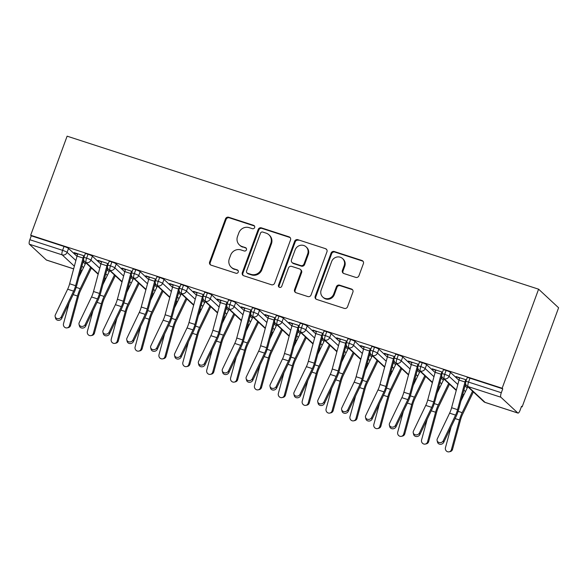 <?xml version="1.0" encoding="UTF-8"?>
<svg xmlns="http://www.w3.org/2000/svg" width="588" height="588" viewBox="0 0 588 588"><rect width="100%" height="100%" fill="white"/><g stroke="black" fill="none" stroke-linecap="round" stroke-linejoin="round"><path stroke-width="0.88" d="M254.633 227.549A1.801 1.713 -47.1 0 0 253.612 225.336L228.717 217.259A2.572 2.44 -47.1 0 0 225.491 218.89L209.629 262.005A2.572 2.44 -47.1 0 0 211.092 265.159L235.986 273.244A1.801 1.713 -47.1 0 0 237.831 270.245A1.801 1.713 -47.1 0 0 237.221 269.885L233.995 268.841A8.232 7.813 -47.1 0 1 231.209 267.209A8.232 7.813 -47.1 0 1 229.32 258.742L230.643 255.155A8.232 7.813 -47.1 0 1 240.962 249.922L244.182 250.966A1.801 1.713 -47.1 0 0 246.027 247.967A1.801 1.713 -47.1 0 0 245.416 247.614L242.197 246.57A8.232 7.813 -47.1 0 1 239.404 244.931A8.232 7.813 -47.1 0 1 237.515 236.472L238.838 232.877A8.232 7.813 -47.1 0 1 249.158 227.644L252.377 228.688A1.801 1.713 -47.1 0 0 254.633 227.549M254.486 226.012A1.801 1.713 -47.1 0 0 254.214 225.902L229.32 217.817A2.572 2.44 -47.1 0 0 226.093 219.456L210.232 262.571A2.572 2.44 -47.1 0 0 210.548 264.909M238.096 270.568A1.801 1.713 -47.1 0 0 237.824 270.451L233.995 268.841M246.291 248.29A1.801 1.713 -47.1 0 0 246.019 248.173L242.197 246.57M355.718 277.374A2.572 2.44 -47.1 0 0 358.937 275.743L363.391 263.644A2.572 2.44 -47.1 0 0 361.929 260.491L334.278 251.517A2.572 2.44 -47.1 0 0 331.051 253.149L315.19 296.264A2.572 2.44 -47.1 0 0 316.653 299.417L344.303 308.391A2.572 2.44 -47.1 0 0 347.53 306.76L352.903 292.148A2.572 2.44 -47.1 0 0 351.44 288.995L339.607 285.151A2.572 2.44 -47.1 0 0 336.38 286.79L333.719 294.029A6.887 6.534 -47.1 0 1 322.761 297.043A6.887 6.534 -47.1 0 1 321.18 289.965L331.625 261.579A6.887 6.534 -47.1 0 1 342.576 258.573A6.887 6.534 -47.1 0 1 344.156 265.651L342.422 270.377A2.572 2.44 -47.1 0 0 343.884 273.538L355.718 277.374M30.672 235.251L67.12 136.173L538.601 289.186L502.145 388.256L30.672 235.251L31.274 235.81L29.841 239.72L62.6 250.348L64.041 246.446L31.274 235.81M290.516 239.992A2.572 2.44 -47.1 0 0 289.053 236.839L261.403 227.865A2.572 2.44 -47.1 0 0 258.176 229.496L242.315 272.611A2.572 2.44 -47.1 0 0 243.777 275.772L271.428 284.746A2.572 2.44 -47.1 0 0 274.655 283.107L290.516 239.992M297.837 239.691L325.487 248.665A2.572 2.44 -47.1 0 1 326.95 251.818L311.089 294.933A2.572 2.44 -47.1 0 1 307.862 296.565L296.029 292.728A2.572 2.44 -47.1 0 1 294.566 289.575L301.005 272.09A2.572 2.44 -47.1 0 0 299.542 268.929L291.692 266.386A2.572 2.44 -47.1 0 0 288.465 268.018L281.77 286.224A1.801 1.713 -47.1 0 1 278.903 287.01A1.801 1.713 -47.1 0 1 278.491 285.158L294.617 241.323A2.572 2.44 -47.1 0 1 297.837 239.691L325.487 248.665M517.852 413.004L500.88 397.231L468.114 386.595L485.085 402.376L517.852 413.004A3.932 1.139 108 0 0 517.984 413.085A3.932 1.139 108 0 0 520.108 410.189L521.541 406.286L522.151 406.852L558.6 307.774L538.601 289.186M74.367 266.195L62.166 254.854L29.4 244.226L46.371 259.999L73.654 268.848M29.4 244.226A3.932 1.139 -72 0 1 29.841 239.72M73.64 268.885L46.503 260.08A3.932 1.139 -72 0 1 46.371 259.999M522.151 406.852L521.424 406.617M502.145 388.256L502.755 388.822L501.314 392.725A3.932 1.139 108 0 0 500.88 397.231M75.051 252.899L74.897 253.325L74.11 252.59L84.429 255.942M74.897 253.325L77.653 254.222M83.378 261.212L84.569 261.594M84.113 260.969L83.356 260.727M502.755 388.822L469.988 378.187L468.555 382.09L501.314 392.725M483.755 401.589A3.932 3.932 0 0 0 485.218 402.449A3.932 1.139 108 0 1 485.085 402.376A3.932 3.734 -47.1 0 1 483.755 401.589L466.784 385.816A3.932 3.734 -47.1 0 0 468.114 386.595A3.932 1.139 108 0 1 468.555 382.09A3.932 0.5 20.2 0 0 465.77 381.583L467.21 377.672A3.932 0.5 20.2 0 1 469.988 378.187M64.041 246.446A3.932 0.5 20.2 0 1 68.531 248.452L77.013 256.339M83.033 261.932L85.253 263.997M446.116 370.44L444.682 374.343A3.932 0.5 20.2 0 0 441.897 373.836L443.337 369.925A3.932 0.5 20.2 0 1 446.116 370.44A3.932 0.5 20.2 0 1 450.489 372.41L458.971 380.296M464.99 385.89L467.21 387.955M465.211 385.052L466.527 385.552M466.071 384.927L465.314 384.684M466.387 379.899L456.067 376.548L459.61 378.18M422.243 362.693L420.81 366.596A3.932 0.5 20.2 0 0 418.024 366.089L419.465 362.179A3.932 0.5 20.2 0 1 422.243 362.693A3.932 0.5 20.2 0 1 426.616 364.663L435.098 372.549M441.118 378.143L443.337 380.208M441.338 377.305L442.654 377.805M442.198 377.18L441.441 376.937M442.514 372.153L432.195 368.801L435.745 370.433M398.37 354.946L396.937 358.849A3.932 0.5 20.2 0 0 394.151 358.335L395.592 354.432A3.932 0.5 20.2 0 1 398.37 354.946A3.932 0.5 20.2 0 1 402.743 356.916L411.225 364.803M417.245 370.396L419.465 372.454M417.473 369.558L418.781 370.058M418.325 369.433L417.568 369.19M418.641 364.406L408.322 361.054L411.872 362.678M374.497 347.199L373.064 351.102A3.932 0.5 20.2 0 0 370.278 350.588L371.719 346.685A3.932 0.5 20.2 0 1 374.497 347.199A3.932 0.5 20.2 0 1 378.87 349.169L387.352 357.056M393.372 362.649L395.592 364.707M393.6 361.811L394.908 362.311M394.452 361.686L393.695 361.444M394.776 356.659L384.449 353.307L387.999 354.931M350.624 339.452L349.191 343.355A3.932 0.5 20.2 0 0 346.413 342.841L347.846 338.938A3.932 0.5 20.2 0 1 350.624 339.452A3.932 0.5 20.2 0 1 354.998 341.422L363.48 349.309M369.499 354.902L371.719 356.96M369.727 354.064L371.035 354.564M370.58 353.939L369.823 353.697M370.903 348.912L360.576 345.56L364.126 347.185M326.752 331.706L325.318 335.608A3.932 0.5 20.2 0 0 322.54 335.094L323.973 331.191A3.932 0.5 20.2 0 1 326.752 331.706A3.932 0.5 20.2 0 1 331.125 333.675L339.607 341.554M345.626 347.155L347.846 349.213M345.854 346.317L347.163 346.817M346.707 346.192L345.95 345.95M347.03 341.165L336.704 337.813L340.254 339.438M302.879 323.959L301.446 327.861A3.932 0.5 20.2 0 0 298.667 327.347L300.101 323.444A3.932 0.5 20.2 0 1 302.879 323.959A3.932 0.5 20.2 0 1 307.252 325.928L315.734 333.808M321.754 339.408L323.973 341.466M321.981 338.57L323.29 339.07M322.834 338.445L322.077 338.203M323.157 333.418L312.831 330.066L316.381 331.691M279.013 316.212L277.573 320.115A3.932 0.5 20.2 0 0 274.794 319.6L276.228 315.697A3.932 0.5 20.2 0 1 279.013 316.212A3.932 0.5 20.2 0 1 283.379 318.181L291.861 326.061M297.881 331.661L300.101 333.719M298.109 330.824L299.417 331.323M298.961 330.699L298.204 330.449M299.285 325.671L288.958 322.32L292.508 323.944M255.141 308.465L253.7 312.368A3.932 0.5 20.2 0 0 250.922 311.853L252.355 307.95A3.932 0.5 20.2 0 1 255.141 308.465A3.932 0.5 20.2 0 1 259.506 310.427L267.988 318.314M274.008 323.914L276.228 325.972M274.236 323.077L275.544 323.576M275.088 322.952L274.331 322.702M275.412 317.917L265.085 314.573L268.635 316.197M231.268 300.718L229.827 304.621A3.932 0.5 20.2 0 0 227.049 304.106L228.482 300.203A3.932 0.5 20.2 0 1 231.268 300.718A3.932 0.5 20.2 0 1 235.634 302.68L244.116 310.567M250.135 316.168L252.355 318.226M250.363 315.33L251.671 315.829M251.216 315.205L250.459 314.955M251.539 310.17L241.212 306.826L244.762 308.45M207.395 292.971L205.954 296.874A3.932 0.5 20.2 0 0 203.176 296.359L204.609 292.457A3.932 0.5 20.2 0 1 207.395 292.971A3.932 0.5 20.2 0 1 211.761 294.933L220.243 302.82M226.262 308.413L228.482 310.479M226.49 307.575L227.799 308.083M227.35 307.458L226.586 307.208M227.666 302.423L217.339 299.079L220.89 300.703M183.522 285.224L182.082 289.127A3.932 0.5 20.2 0 0 179.303 288.612L180.737 284.71A3.932 0.5 20.2 0 1 183.522 285.224A3.932 0.5 20.2 0 1 187.888 287.187L196.37 295.073M202.39 300.666L204.609 302.732M202.617 299.829L203.926 300.336M203.477 299.711L202.72 299.461M203.793 294.676L193.467 291.332L197.017 292.956M159.649 277.47L158.209 281.38A3.932 0.5 20.2 0 0 155.43 280.866L156.864 276.963A3.932 0.5 20.2 0 1 159.649 277.47A3.932 0.5 20.2 0 1 164.015 279.44L172.504 287.326M178.517 292.92L180.737 294.985M178.745 292.082L180.053 292.589M179.605 291.964L178.848 291.714M179.921 286.929L169.601 283.578L173.144 285.209M135.777 269.723L134.336 273.633A3.932 0.5 20.2 0 0 131.558 273.119L132.991 269.216A3.932 0.5 20.2 0 1 135.777 269.723A3.932 0.5 20.2 0 1 140.142 271.693L148.632 279.579M154.651 285.173L156.864 287.238M154.872 284.335L156.188 284.842M155.732 284.217L154.975 283.967M156.048 279.182L145.728 275.831L149.271 277.462M111.904 261.976L110.463 265.886A3.932 0.5 20.2 0 0 107.685 265.372L109.125 261.469A3.932 0.5 20.2 0 1 111.904 261.976A3.932 0.5 20.2 0 1 116.27 263.946L124.759 271.832M130.779 277.426L132.991 279.491M130.999 276.588L132.315 277.088M131.859 276.47L131.102 276.22M132.175 271.435L121.856 268.084L125.398 269.716M88.031 254.229L86.598 258.139A3.932 0.5 20.2 0 0 83.812 257.625L85.253 253.722A3.932 0.5 20.2 0 1 88.031 254.229A3.932 0.5 20.2 0 1 92.404 256.199L100.886 264.086M106.906 269.679L109.125 271.744M107.126 268.841L108.442 269.341M107.986 268.716L107.229 268.473M108.302 263.689L97.983 260.337L101.526 261.969M92.404 256.199L90.964 260.102A3.932 0.5 20.2 0 0 86.598 258.139A3.932 1.139 108 0 0 86.157 262.645L98.255 273.883M107.251 268.959L107.413 268.532M98.769 261.072L98.924 260.646M131.124 276.705L131.286 276.279M122.642 268.819L122.796 268.393M154.997 284.452L155.159 284.026M146.515 276.566L146.669 276.139M178.87 292.199L179.024 291.773M170.388 284.313L170.542 283.886M202.742 299.946L202.897 299.52M194.261 292.06L194.415 291.633M226.615 307.693L226.77 307.267M218.133 299.806L218.288 299.38M250.488 315.44L250.642 315.014M242.006 307.553L242.16 307.127M274.361 323.187L274.515 322.761M265.879 315.3L266.033 314.874M298.234 330.934L298.388 330.515M289.744 323.047L289.906 322.621M322.106 338.688L322.261 338.262M313.617 330.794L313.779 330.368M345.979 346.435L346.134 346.009M337.49 338.541L337.652 338.122M369.852 354.182L370.006 353.755M361.363 346.295L361.524 345.869M393.725 361.929L393.879 361.502M385.236 354.042L385.397 353.616M417.598 369.676L417.752 369.249M409.108 361.789L409.263 361.363M441.47 377.423L441.625 376.996M432.981 369.536L433.135 369.11M465.336 385.169L465.498 384.743M456.854 377.283L457.008 376.857M116.27 263.946L114.836 267.849A3.932 0.5 20.2 0 0 110.463 265.886A3.932 1.139 108 0 0 110.029 270.392L122.128 281.63M140.142 271.693L138.709 275.596A3.932 0.5 20.2 0 0 134.336 273.633A3.932 1.139 108 0 0 133.902 278.139L146 289.377M164.015 279.44L162.582 283.342A3.932 0.5 20.2 0 0 158.209 281.38A3.932 1.139 108 0 0 157.775 285.886L169.866 297.124M187.888 287.187L186.455 291.089A3.932 0.5 20.2 0 0 182.082 289.127A3.932 1.139 108 0 0 181.648 293.632L193.739 304.871M211.761 294.933L210.328 298.844A3.932 0.5 20.2 0 0 205.954 296.874A3.932 1.139 108 0 0 205.521 301.379L217.611 312.625M235.634 302.68L234.2 306.591A3.932 0.5 20.2 0 0 229.827 304.621A3.932 1.139 108 0 0 229.394 309.126L241.484 320.372M259.506 310.427L258.073 314.337A3.932 0.5 20.2 0 0 253.7 312.368A3.932 1.139 108 0 0 253.266 316.873L265.357 328.119M283.379 318.181L281.946 322.084A3.932 0.5 20.2 0 0 277.573 320.115A3.932 1.139 108 0 0 277.139 324.62L289.23 335.866M307.252 325.928L305.819 329.831A3.932 0.5 20.2 0 0 301.446 327.861A3.932 1.139 108 0 0 301.005 332.367L313.103 343.613M331.125 333.675L329.692 337.578A3.932 0.5 20.2 0 0 325.318 335.608A3.932 1.139 108 0 0 324.877 340.114L336.975 351.359M354.998 341.422L353.557 345.325A3.932 0.5 20.2 0 0 349.191 343.355A3.932 1.139 108 0 0 348.75 347.861L360.848 359.106M378.87 349.169L377.43 353.072A3.932 0.5 20.2 0 0 373.064 351.102A3.932 1.139 108 0 0 372.623 355.608L384.721 366.853M402.743 356.916L401.303 360.819A3.932 0.5 20.2 0 0 396.937 358.849A3.932 1.139 108 0 0 396.496 363.355L408.594 374.6M426.616 364.663L425.175 368.566A3.932 0.5 20.2 0 0 420.81 366.596A3.932 1.139 108 0 0 420.369 371.101L432.467 382.347M450.489 372.41L449.048 376.313A3.932 0.5 20.2 0 0 444.682 374.343A3.932 1.139 108 0 0 444.241 378.848L456.339 390.094M239.404 244.931L240.014 245.497A8.232 7.813 -47.1 0 0 242.8 247.129M231.209 267.209L231.819 267.775A8.232 7.813 -47.1 0 0 234.605 269.407M290.2 237.655A2.572 2.44 -47.1 0 0 289.656 237.405L262.005 228.431A2.572 2.44 -47.1 0 0 258.786 230.062L242.925 273.177A2.572 2.44 -47.1 0 0 243.234 275.515M262.748 232.054A1.801 1.713 -47.1 0 0 260.491 233.201L246.563 271.046A1.801 1.713 -47.1 0 0 247.592 273.251L250.988 274.353A8.232 7.813 -47.1 0 0 261.307 269.128L270.825 243.256A8.232 7.813 -47.1 0 0 268.929 234.788A8.232 7.813 -47.1 0 0 266.144 233.157L262.748 232.054M246.982 272.898L247.585 273.457A1.801 1.713 -47.1 0 0 248.195 273.817L247.592 273.251M268.929 234.788L269.539 235.354A8.232 7.813 -47.1 0 1 271.428 243.822L261.91 269.686A8.232 7.813 -47.1 0 1 251.59 274.919L248.195 273.817M326.641 249.481A2.572 2.44 -47.1 0 0 326.097 249.224M300.409 269.444L301.019 270.002A2.572 2.44 -47.1 0 1 301.607 272.648L295.176 290.134A2.572 2.44 -47.1 0 0 295.492 292.471M298.447 240.257A2.572 2.44 -47.1 0 0 295.22 241.889L279.094 285.724A1.801 1.713 -47.1 0 0 279.241 287.253M307.678 253.942A6.887 6.534 -47.1 0 0 306.098 246.864A6.887 6.534 -47.1 0 0 295.139 249.878L291.464 259.874A2.572 2.44 -47.1 0 0 292.927 263.027L300.777 265.578A2.572 2.44 -47.1 0 0 303.996 263.946L307.678 253.942L308.281 254.508A6.887 6.534 -47.1 0 0 306.701 247.43L306.098 246.864M292.052 262.52L292.662 263.086A2.572 2.44 -47.1 0 0 293.53 263.593L292.927 263.027M308.281 254.508L304.606 264.504A2.572 2.44 -47.1 0 1 301.379 266.144L293.53 263.593M342.576 258.573L343.186 259.139A6.887 6.534 -47.1 0 1 344.766 266.21L343.024 270.943A2.572 2.44 -47.1 0 0 343.341 273.28M322.761 297.043L323.371 297.601A6.887 6.534 -47.1 0 0 334.322 294.595L333.719 294.029M352.587 289.81A2.572 2.44 -47.1 0 0 352.043 289.553L340.217 285.717A2.572 2.44 -47.1 0 0 336.99 287.348L334.322 294.595M363.075 261.307A2.572 2.44 -47.1 0 0 362.531 261.05L334.881 252.076A2.572 2.44 -47.1 0 0 331.661 253.715L315.793 296.83A2.572 2.44 -47.1 0 0 316.109 299.167M91.419 267.988L80.615 290.354A9.702 2.8 108 0 0 78.608 295.779L70.575 325.392A3.278 3.094 77.6 0 1 68.289 327.626L67.194 327.869A3.278 3.094 -102.4 0 0 69.472 325.634L77.513 296.021A13.105 3.785 -72 0 1 80.218 288.693L90.596 267.224M69.119 303.033L63.504 323.701A3.278 3.094 -102.4 0 0 67.194 327.869M79.013 276.911L85.782 262.902A4.454 1.286 108 0 0 85.826 262.792M61.321 316.8L73.625 291.141A9.702 2.8 -72 0 0 75.609 285.709L83.04 258.044A7.864 2.271 108 0 1 83.775 255.729L77.807 253.796A7.864 2.271 108 0 0 77.072 256.103L69.641 283.769A9.702 2.8 -72 0 1 67.657 289.208L55.353 314.859A3.278 2.844 -13.9 0 0 55.162 316.616A3.278 2.844 -13.9 0 0 58.021 318.703A3.278 2.844 -13.9 0 0 61.321 316.8L61.733 318.439A3.278 2.844 166.1 0 1 58.425 320.342A3.278 2.844 166.1 0 1 55.566 318.255L55.162 316.616M61.733 318.439L74.029 292.78A13.105 3.785 108 0 0 76.719 285.437L83.636 259.683M115.292 275.743L104.488 298.101A9.702 2.8 108 0 0 102.481 303.526L94.448 333.139A3.278 3.094 77.6 0 1 92.162 335.373L91.067 335.616A3.278 3.094 -102.4 0 0 93.345 333.381L101.386 303.768A13.105 3.785 -72 0 1 104.091 296.44L114.469 274.971M92.992 310.78L87.377 331.448A3.278 3.094 -102.4 0 0 91.067 335.616M102.878 284.658L109.655 270.649A4.454 1.286 108 0 0 109.699 270.539M139.165 283.489L128.36 305.848A9.702 2.8 108 0 0 126.354 311.272L118.32 340.886A3.278 3.094 77.6 0 1 116.034 343.12L114.939 343.363A3.278 3.094 -102.4 0 0 117.218 341.128L125.259 311.515A13.105 3.785 -72 0 1 127.963 304.187L138.342 282.718M116.858 318.527L111.25 339.195A3.278 3.094 -102.4 0 0 114.939 343.363M126.751 292.405L133.52 278.396A4.454 1.286 108 0 0 133.572 278.286M163.038 291.236L152.233 313.602A9.702 2.8 108 0 0 150.227 319.019L142.193 348.64A3.278 3.094 77.6 0 1 139.907 350.867L138.805 351.109A3.278 3.094 -102.4 0 0 141.091 348.875L149.131 319.262A13.105 3.785 -72 0 1 151.836 311.934L162.214 290.465M140.73 326.274L135.122 346.942A3.278 3.094 -102.4 0 0 138.805 351.109M150.624 300.152L157.393 286.143A4.454 1.286 108 0 0 157.444 286.033M186.911 298.983L176.106 321.349A9.702 2.8 108 0 0 174.099 326.766L166.059 356.387A3.278 3.094 77.6 0 1 163.78 358.614L162.678 358.856A3.278 3.094 -102.4 0 0 164.963 356.622L173.004 327.009A13.105 3.785 -72 0 1 175.709 319.681L186.08 298.212M164.603 334.021L158.995 354.689A3.278 3.094 -102.4 0 0 162.678 358.856M174.496 307.899L181.266 293.89A4.454 1.286 108 0 0 181.317 293.779M85.194 324.547L97.49 298.888A9.702 2.8 -72 0 0 99.482 293.456L106.913 265.791A7.864 2.271 108 0 1 107.648 263.475L101.68 261.542A7.864 2.271 108 0 0 100.945 263.85L93.514 291.516A9.702 2.8 -72 0 1 91.522 296.955L79.226 322.606A3.278 2.844 -13.9 0 0 79.035 324.363A3.278 2.844 -13.9 0 0 81.894 326.45A3.278 2.844 -13.9 0 0 85.194 324.547L85.605 326.186A3.278 2.844 166.1 0 1 82.298 328.089A3.278 2.844 166.1 0 1 79.439 326.002L79.035 324.363M85.605 326.186L97.902 300.527A13.105 3.785 108 0 0 100.592 293.184L107.508 267.43M109.067 332.293L121.363 306.635A9.702 2.8 -72 0 0 123.355 301.203L130.786 273.538A7.864 2.271 108 0 1 131.521 271.222L125.553 269.289A7.864 2.271 108 0 0 124.818 271.597L117.387 299.263A9.702 2.8 -72 0 1 115.395 304.702L103.098 330.353A3.278 2.844 -13.9 0 0 102.907 332.11A3.278 2.844 -13.9 0 0 105.767 334.197A3.278 2.844 -13.9 0 0 109.067 332.293L109.478 333.933A3.278 2.844 166.1 0 1 106.171 335.836A3.278 2.844 166.1 0 1 103.312 333.749L102.907 332.11M109.478 333.933L121.775 308.274A13.105 3.785 108 0 0 124.465 300.931L131.381 275.177M132.939 340.04L145.236 314.382A9.702 2.8 -72 0 0 147.228 308.95L154.659 281.284A7.864 2.271 108 0 1 155.394 278.969L149.425 277.036A7.864 2.271 108 0 0 148.691 279.351L141.26 307.01A9.702 2.8 -72 0 1 139.268 312.449L126.971 338.1A3.278 2.844 -13.9 0 0 126.78 339.857A3.278 2.844 -13.9 0 0 129.639 341.944A3.278 2.844 -13.9 0 0 132.939 340.04L133.351 341.679A3.278 2.844 166.1 0 1 130.044 343.583A3.278 2.844 166.1 0 1 127.184 341.503L126.78 339.857M133.351 341.679L145.648 316.021A13.105 3.785 108 0 0 148.338 308.678L155.254 282.924M156.812 347.787L169.109 322.128A9.702 2.8 -72 0 0 171.101 316.697L178.531 289.031A7.864 2.271 108 0 1 179.267 286.716L173.298 284.783A7.864 2.271 108 0 0 172.563 287.098L165.132 314.764A9.702 2.8 -72 0 1 163.141 320.195L150.844 345.847A3.278 2.844 -13.9 0 0 150.653 347.611A3.278 2.844 -13.9 0 0 153.512 349.691A3.278 2.844 -13.9 0 0 156.812 347.787L157.224 349.426A3.278 2.844 166.1 0 1 153.916 351.33A3.278 2.844 166.1 0 1 151.057 349.25L150.653 347.611M157.224 349.426L169.52 323.775A13.105 3.785 108 0 0 172.21 316.425L179.127 290.67M210.783 306.73L199.979 329.096A9.702 2.8 108 0 0 197.972 334.521L189.931 364.134A3.278 3.094 77.6 0 1 187.653 366.361L186.55 366.603A3.278 3.094 -102.4 0 0 188.836 364.369L196.877 334.756A13.105 3.785 -72 0 1 199.582 327.428L209.953 305.958M188.476 341.768L182.868 362.436A3.278 3.094 -102.4 0 0 186.55 366.603M198.369 315.646L205.139 301.637A4.454 1.286 108 0 0 205.19 301.534M180.685 355.534L192.982 329.883A9.702 2.8 -72 0 0 194.973 324.444L202.404 296.778A7.864 2.271 108 0 1 203.139 294.463L197.171 292.53A7.864 2.271 108 0 0 196.436 294.845L189.005 322.511A9.702 2.8 -72 0 1 187.013 327.942L174.717 353.594A3.278 2.844 -13.9 0 0 174.518 355.358A3.278 2.844 -13.9 0 0 177.385 357.438A3.278 2.844 -13.9 0 0 180.685 355.534L181.097 357.173A3.278 2.844 166.1 0 1 177.789 359.077A3.278 2.844 166.1 0 1 174.93 356.997L174.518 355.358M181.097 357.173L193.393 331.522A13.105 3.785 108 0 0 196.083 324.172L203 298.425M234.656 314.477L223.852 336.843A9.702 2.8 108 0 0 221.845 342.267L213.804 371.881A3.278 3.094 77.6 0 1 211.526 374.108L210.423 374.35A3.278 3.094 -102.4 0 0 212.709 372.116L220.75 342.503A13.105 3.785 -72 0 1 223.455 335.175L233.826 313.705M212.349 349.515L206.741 370.183A3.278 3.094 -102.4 0 0 210.423 374.35M222.242 323.393L229.011 309.384A4.454 1.286 108 0 0 229.063 309.281M258.529 322.224L247.724 344.59A9.702 2.8 108 0 0 245.718 350.014L237.677 379.627A3.278 3.094 77.6 0 1 235.398 381.862L234.296 382.097A3.278 3.094 -102.4 0 0 236.582 379.863L244.623 350.25A13.105 3.785 -72 0 1 247.327 342.922L257.698 321.452M236.222 357.261L230.614 377.93A3.278 3.094 -102.4 0 0 234.296 382.097M246.115 331.14L252.884 317.13A4.454 1.286 108 0 0 252.936 317.028M282.402 329.971L271.59 352.337A9.702 2.8 108 0 0 269.591 357.761L261.55 387.374A3.278 3.094 77.6 0 1 259.271 389.609L258.169 389.844A3.278 3.094 -102.4 0 0 260.455 387.617L268.488 357.996A13.105 3.785 -72 0 1 271.2 350.668L281.571 329.199M260.094 365.008L254.486 385.677A3.278 3.094 -102.4 0 0 258.169 389.844M269.988 338.886L276.757 324.877A4.454 1.286 108 0 0 276.808 324.774M204.558 363.281L216.854 337.63A9.702 2.8 -72 0 0 218.846 332.191L226.277 304.525A7.864 2.271 108 0 1 227.012 302.21L221.044 300.277A7.864 2.271 108 0 0 220.309 302.592L212.878 330.258A9.702 2.8 -72 0 1 210.886 335.689L198.59 361.348A3.278 2.844 -13.9 0 0 198.391 363.105A3.278 2.844 -13.9 0 0 201.25 365.185A3.278 2.844 -13.9 0 0 204.558 363.281L204.962 364.92A3.278 2.844 166.1 0 1 201.662 366.824A3.278 2.844 166.1 0 1 198.803 364.744L198.391 363.105M204.962 364.92L217.266 339.269A13.105 3.785 108 0 0 219.956 331.919L226.872 306.172M228.431 371.028L240.727 345.376A9.702 2.8 -72 0 0 242.719 339.938L250.15 312.272A7.864 2.271 108 0 1 250.885 309.964L244.917 308.024A7.864 2.271 108 0 0 244.182 310.339L236.751 338.004A9.702 2.8 -72 0 1 234.759 343.436L222.462 369.095A3.278 2.844 -13.9 0 0 222.264 370.852A3.278 2.844 -13.9 0 0 225.123 372.932A3.278 2.844 -13.9 0 0 228.431 371.028L228.835 372.667A3.278 2.844 166.1 0 1 225.535 374.571A3.278 2.844 166.1 0 1 222.676 372.491L222.264 370.852M228.835 372.667L241.131 347.016A13.105 3.785 108 0 0 243.829 339.666L250.738 313.918M252.303 378.775L264.6 353.123A9.702 2.8 -72 0 0 266.592 347.684L274.023 320.019A7.864 2.271 108 0 1 274.758 317.711L268.789 315.771A7.864 2.271 108 0 0 268.054 318.086L260.624 345.751A9.702 2.8 -72 0 1 258.632 351.183L246.335 376.842A3.278 2.844 -13.9 0 0 246.137 378.599A3.278 2.844 -13.9 0 0 248.996 380.679A3.278 2.844 -13.9 0 0 252.303 378.775L252.708 380.414A3.278 2.844 166.1 0 1 249.408 382.318A3.278 2.844 166.1 0 1 246.548 380.238L246.137 378.599M252.708 380.414L265.004 354.762A13.105 3.785 108 0 0 267.702 347.42L274.611 321.665M306.274 337.718L295.463 360.084A9.702 2.8 108 0 0 293.463 365.508L285.423 395.121A3.278 3.094 77.6 0 1 283.144 397.356L282.042 397.591A3.278 3.094 -102.4 0 0 284.327 395.364L292.361 365.743A13.105 3.785 -72 0 1 295.073 358.415L305.444 336.946M283.967 372.755L278.359 393.423A3.278 3.094 -102.4 0 0 282.042 397.591M293.86 346.633L300.63 332.624A4.454 1.286 108 0 0 300.681 332.521M276.176 386.522L288.473 360.87A9.702 2.8 -72 0 0 290.465 355.431L297.896 327.766A7.864 2.271 108 0 1 298.63 325.458L292.662 323.518A7.864 2.271 108 0 0 291.927 325.833L284.496 353.498A9.702 2.8 -72 0 1 282.505 358.93L270.208 384.589A3.278 2.844 -13.9 0 0 270.01 386.345A3.278 2.844 -13.9 0 0 272.869 388.425A3.278 2.844 -13.9 0 0 276.176 386.522L276.581 388.161A3.278 2.844 166.1 0 1 273.28 390.065A3.278 2.844 166.1 0 1 270.421 387.984L270.01 386.345M276.581 388.161L288.877 362.509A13.105 3.785 108 0 0 291.567 355.167L298.483 329.412M330.147 345.465L319.335 367.831A9.702 2.8 108 0 0 317.336 373.255L309.295 402.868A3.278 3.094 77.6 0 1 307.017 405.103L305.914 405.338A3.278 3.094 -102.4 0 0 308.2 403.111L316.234 373.498A13.105 3.785 -72 0 1 318.946 366.162L329.317 344.693M307.84 380.502L302.232 401.17A3.278 3.094 -102.4 0 0 305.914 405.338M317.733 354.38L324.502 340.371A4.454 1.286 108 0 0 324.554 340.268M300.049 394.269L312.346 368.617A9.702 2.8 -72 0 0 314.337 363.178L321.768 335.513A7.864 2.271 108 0 1 322.503 333.205L316.535 331.264A7.864 2.271 108 0 0 315.8 333.58L308.369 361.245A9.702 2.8 -72 0 1 306.377 366.677L294.081 392.336A3.278 2.844 -13.9 0 0 293.882 394.092A3.278 2.844 -13.9 0 0 296.742 396.172A3.278 2.844 -13.9 0 0 300.049 394.269L300.453 395.908A3.278 2.844 166.1 0 1 297.153 397.811A3.278 2.844 166.1 0 1 294.294 395.731L293.882 394.092M300.453 395.908L312.75 370.256A13.105 3.785 108 0 0 315.44 362.914L322.356 337.159M354.02 353.212L343.208 375.578A9.702 2.8 108 0 0 341.209 381.002L333.168 410.615A3.278 3.094 77.6 0 1 330.882 412.85L329.787 413.085A3.278 3.094 -102.4 0 0 332.073 410.858L340.107 381.245A13.105 3.785 -72 0 1 342.819 373.909L353.19 352.44M331.713 388.249L326.105 408.917A3.278 3.094 -102.4 0 0 329.787 413.085M341.606 362.127L348.375 348.118A4.454 1.286 108 0 0 348.427 348.015M323.922 402.016L336.218 376.364A9.702 2.8 -72 0 0 338.21 370.925L345.641 343.26A7.864 2.271 108 0 1 346.376 340.952L340.408 339.011A7.864 2.271 108 0 0 339.673 341.327L332.242 368.992A9.702 2.8 -72 0 1 330.25 374.424L317.954 400.083A3.278 2.844 -13.9 0 0 317.755 401.839A3.278 2.844 -13.9 0 0 320.614 403.919A3.278 2.844 -13.9 0 0 323.922 402.016L324.326 403.655A3.278 2.844 166.1 0 1 321.026 405.558A3.278 2.844 166.1 0 1 318.159 403.478L317.755 401.839M324.326 403.655L336.623 378.003A13.105 3.785 108 0 0 339.313 370.661L346.229 344.906M377.893 360.959L367.081 383.325A9.702 2.8 108 0 0 365.082 388.749L357.041 418.362A3.278 3.094 77.6 0 1 354.755 420.596L353.66 420.832A3.278 3.094 -102.4 0 0 355.946 418.605L363.979 388.991A13.105 3.785 -72 0 1 366.691 381.656L377.062 360.187M355.586 395.996L349.978 416.664A3.278 3.094 -102.4 0 0 353.66 420.832M365.479 369.881L372.248 355.865A4.454 1.286 108 0 0 372.3 355.762M347.795 409.762L360.091 384.111A9.702 2.8 -72 0 0 362.083 378.672L369.514 351.014A7.864 2.271 108 0 1 370.249 348.699L364.281 346.758A7.864 2.271 108 0 0 363.546 349.074L356.115 376.739A9.702 2.8 -72 0 1 354.123 382.171L341.826 407.829A3.278 2.844 -13.9 0 0 341.628 409.586A3.278 2.844 -13.9 0 0 344.487 411.666A3.278 2.844 -13.9 0 0 347.795 409.762L348.199 411.402A3.278 2.844 166.1 0 1 344.891 413.305A3.278 2.844 166.1 0 1 342.032 411.225L341.628 409.586M348.199 411.402L360.495 385.75A13.105 3.785 108 0 0 363.186 378.407L370.102 352.653M401.766 368.705L390.954 391.071A9.702 2.8 108 0 0 388.955 396.496L380.914 426.109A3.278 3.094 77.6 0 1 378.628 428.343L377.533 428.586A3.278 3.094 -102.4 0 0 379.819 426.351L387.852 396.738A13.105 3.785 -72 0 1 390.564 389.41L400.935 367.941M379.458 403.743L373.85 424.411A3.278 3.094 -102.4 0 0 377.533 428.586M389.352 377.628L396.121 363.612A4.454 1.286 108 0 0 396.172 363.509M371.667 417.509L383.964 391.858A9.702 2.8 -72 0 0 385.956 386.426L393.379 358.761A7.864 2.271 108 0 1 394.114 356.446L388.146 354.505A7.864 2.271 108 0 0 387.411 356.82L379.988 384.486A9.702 2.8 -72 0 1 377.996 389.918L365.699 415.576A3.278 2.844 -13.9 0 0 365.501 417.333A3.278 2.844 -13.9 0 0 368.36 419.413A3.278 2.844 -13.9 0 0 371.667 417.509L372.072 419.148A3.278 2.844 166.1 0 1 368.764 421.052A3.278 2.844 166.1 0 1 365.905 418.972L365.501 417.333M372.072 419.148L384.368 393.497A13.105 3.785 108 0 0 387.058 386.154L393.975 360.4M425.631 376.452L414.827 398.818A9.702 2.8 108 0 0 412.827 404.243L404.787 433.856A3.278 3.094 77.6 0 1 402.501 436.09L401.406 436.333A3.278 3.094 -102.4 0 0 403.684 434.098L411.725 404.485A13.105 3.785 -72 0 1 414.437 397.157L424.808 375.688M403.331 411.49L397.723 432.158A3.278 3.094 -102.4 0 0 401.406 436.333M413.224 385.375L419.994 371.359A4.454 1.286 108 0 0 420.045 371.256M395.54 425.256L407.837 399.605A9.702 2.8 -72 0 0 409.829 394.173L417.252 366.508A7.864 2.271 108 0 1 417.987 364.192L412.019 362.252A7.864 2.271 108 0 0 411.284 364.567L403.86 392.233A9.702 2.8 -72 0 1 401.869 397.664L389.572 423.323A3.278 2.844 -13.9 0 0 389.374 425.08A3.278 2.844 -13.9 0 0 392.233 427.16A3.278 2.844 -13.9 0 0 395.54 425.256L395.945 426.903A3.278 2.844 166.1 0 1 392.637 428.799A3.278 2.844 166.1 0 1 389.778 426.719L389.374 425.08M395.945 426.903L408.241 401.244A13.105 3.785 108 0 0 410.931 393.901L417.847 368.147M449.504 384.199L438.699 406.565A9.702 2.8 108 0 0 436.693 411.99L428.659 441.603A3.278 3.094 77.6 0 1 426.374 443.837L425.278 444.08A3.278 3.094 -102.4 0 0 427.557 441.845L435.598 412.232A13.105 3.785 -72 0 1 438.303 404.904L448.681 383.435M427.204 419.237L421.589 439.905A3.278 3.094 -102.4 0 0 425.278 444.08M437.097 393.122L443.866 379.106A4.454 1.286 108 0 0 443.918 379.003M419.413 433.011L431.71 407.352A9.702 2.8 -72 0 0 433.701 401.92L441.125 374.255A7.864 2.271 108 0 1 441.86 371.939L435.892 369.999A7.864 2.271 108 0 0 435.157 372.314L427.733 399.98A9.702 2.8 -72 0 1 425.741 405.419L413.445 431.07A3.278 2.844 -13.9 0 0 413.246 432.827A3.278 2.844 -13.9 0 0 416.106 434.907A3.278 2.844 -13.9 0 0 419.413 433.011L419.817 434.65A3.278 2.844 166.1 0 1 416.51 436.546A3.278 2.844 166.1 0 1 413.651 434.466L413.246 432.827M419.817 434.65L432.114 408.991A13.105 3.785 108 0 0 434.804 401.648L441.72 375.894M473.377 391.946L462.572 414.312A9.702 2.8 108 0 0 460.566 419.736L452.532 449.35A3.278 3.094 77.6 0 1 450.246 451.584L449.151 451.827A3.278 3.094 -102.4 0 0 451.43 449.592L459.471 419.979A13.105 3.785 -72 0 1 462.175 412.651L472.554 391.182M451.077 426.984L445.461 447.652A3.278 3.094 -102.4 0 0 449.151 451.827M460.97 400.869L467.739 386.86A4.454 1.286 108 0 0 467.791 386.75M443.286 440.757L455.582 415.099A9.702 2.8 -72 0 0 457.574 409.667L464.998 382.002A7.864 2.271 108 0 1 465.733 379.686L459.765 377.746A7.864 2.271 108 0 0 459.03 380.061L451.606 407.727A9.702 2.8 -72 0 1 449.614 413.166L437.318 438.817A3.278 2.844 -13.9 0 0 437.119 440.574A3.278 2.844 -13.9 0 0 439.978 442.654A3.278 2.844 -13.9 0 0 443.286 440.757L443.69 442.397A3.278 2.844 166.1 0 1 440.383 444.3A3.278 2.844 166.1 0 1 437.523 442.213L437.119 440.574M443.69 442.397L455.987 416.738A13.105 3.785 108 0 0 458.677 409.395L465.593 383.641M254.214 225.902L253.612 225.336M237.824 270.451L237.221 269.885M246.019 248.173L245.416 247.614M68.531 248.452L67.091 252.355A3.932 3.734 -47.1 0 1 62.166 254.854A3.932 1.139 -72 0 1 62.6 250.348A3.932 0.5 20.2 0 1 67.091 252.355L75.889 260.528M81.908 266.129L83.503 267.613M98.152 274.251L84.826 261.858A3.932 3.734 -47.1 0 0 90.964 260.109L99.754 268.282M80.652 270.789A3.932 3.734 -47.1 0 0 82.202 270.304M105.774 273.876L107.376 275.36M114.836 267.849L123.627 276.029M129.647 281.623L131.249 283.107M145.898 289.744L132.572 277.352A3.932 3.734 -47.1 0 0 138.709 275.603L147.5 283.776M153.519 289.369L155.122 290.854M169.77 297.491L156.445 285.106A3.932 3.734 -47.1 0 0 162.582 283.35L171.373 291.523M177.392 297.116L178.995 298.601M193.643 305.238L180.318 292.853A3.932 3.734 -47.1 0 0 186.455 291.097L195.245 299.27M201.265 304.863L202.86 306.348M217.516 312.985L204.19 300.6A3.932 3.734 -47.1 0 0 210.328 298.844L219.118 307.017M225.138 312.61L226.733 314.095M241.389 320.732L228.063 308.347A3.932 3.734 -47.1 0 0 234.2 306.591L242.991 314.764M249.011 320.357L250.606 321.842M265.261 328.479L251.936 316.094A3.932 3.734 -47.1 0 0 258.073 314.337L266.864 322.511M272.883 328.104L274.478 329.589M289.134 336.226L275.809 323.841A3.932 3.734 -47.1 0 0 281.946 322.084L290.737 330.258M296.756 335.851L298.351 337.336M313.007 343.973L299.674 331.588A3.932 3.734 -47.1 0 0 305.819 329.831L314.609 338.004M320.629 343.598L322.224 345.082M336.88 351.727L323.547 339.335A3.932 3.734 -47.1 0 0 329.692 337.578L338.482 345.751M344.502 351.352L346.097 352.837M360.753 359.474L347.42 347.082A3.932 3.734 -47.1 0 0 353.557 345.325L362.355 353.498M368.375 359.099L369.97 360.584M384.625 367.221L371.293 354.829A3.932 3.734 -47.1 0 0 377.43 353.072L386.228 361.245M392.247 366.846L393.842 368.331M408.498 374.968L395.165 362.575A3.932 3.734 -47.1 0 0 401.303 360.819L410.101 368.992M416.12 374.593L417.715 376.077M432.371 382.715L419.038 370.322A3.932 3.734 -47.1 0 0 425.175 368.566L433.973 376.739M439.993 382.34L441.588 383.824M456.237 390.461L442.911 378.069A3.932 3.734 -47.1 0 0 449.048 376.313L457.846 384.493M463.866 390.087L465.461 391.571M122.025 281.997L108.699 269.605A3.932 3.734 -47.1 0 0 114.836 267.856M104.524 278.543A3.932 3.734 -47.1 0 0 106.075 278.058M128.397 286.29A3.932 3.734 -47.1 0 0 129.941 285.805M152.27 294.037A3.932 3.734 -47.1 0 0 153.813 293.552M176.143 301.784A3.932 3.734 -47.1 0 0 177.686 301.299M200.016 309.531A3.932 3.734 -47.1 0 0 201.559 309.045M223.888 317.277A3.932 3.734 -47.1 0 0 225.432 316.792M247.761 325.024A3.932 3.734 -47.1 0 0 249.305 324.539M271.634 332.771A3.932 3.734 -47.1 0 0 273.177 332.286M295.499 340.518A3.932 3.734 -47.1 0 0 297.05 340.033M319.372 348.265A3.932 3.734 -47.1 0 0 320.923 347.78M343.245 356.012A3.932 3.734 -47.1 0 0 344.796 355.527M367.118 363.759A3.932 3.734 -47.1 0 0 368.669 363.274M390.991 371.506A3.932 3.734 -47.1 0 0 392.541 371.021M414.863 379.253A3.932 3.734 -47.1 0 0 416.414 378.768M438.736 387.007A3.932 3.734 -47.1 0 0 440.287 386.514M462.609 394.754A3.932 3.734 -47.1 0 0 464.16 394.261M210.232 262.571L209.629 262.005M226.093 219.456L225.491 218.89M229.32 217.817L228.717 217.259M242.925 273.177L242.315 272.611M258.786 230.062L258.176 229.496M262.005 228.431L261.403 227.865M289.656 237.405L289.053 236.839M251.59 274.919L250.988 274.353M261.91 269.686L261.307 269.128M271.428 243.822L270.825 243.256M295.176 290.134L294.566 289.575M301.607 272.648L301.005 272.09M279.094 285.724L278.491 285.158M295.22 241.889L294.617 241.323M301.379 266.144L300.777 265.578M304.606 264.504L303.996 263.946M343.024 270.943L342.422 270.377M344.766 266.21L344.156 265.651M336.99 287.348L336.38 286.79M340.217 285.717L339.607 285.151M352.043 289.553L351.44 288.995M315.793 296.83L315.19 296.264M331.661 253.715L331.051 253.149M334.881 252.076L334.278 251.517M362.531 261.05L361.929 260.491M69.472 325.634L70.575 325.392M73.155 294.61L77.513 296.021M76.153 287.37L80.218 288.693M83.04 258.044L77.072 256.103M75.609 285.709L69.641 283.769M73.625 291.141L67.657 289.208M93.345 333.381L94.448 333.139M97.027 302.357L101.386 303.768M100.026 295.117L104.091 296.44M117.218 341.128L118.32 340.886M120.9 310.104L125.259 311.515M123.899 302.864L127.963 304.187M141.091 348.875L142.193 348.64M144.773 317.851L149.131 319.262M147.772 310.611L151.836 311.934M164.963 356.622L166.059 356.387M168.646 325.598L173.004 327.009M171.645 318.358L175.709 319.681M106.913 265.791L100.945 263.85M99.482 293.456L93.514 291.516M97.49 298.888L91.522 296.955M130.786 273.538L124.818 271.597M123.355 301.203L117.387 299.263M121.363 306.635L115.395 304.702M154.659 281.284L148.691 279.351M147.228 308.95L141.26 307.01M145.236 314.382L139.268 312.449M178.531 289.031L172.563 287.098M171.101 316.697L165.132 314.764M169.109 322.128L163.141 320.195M188.836 364.369L189.931 364.134M192.519 333.345L196.877 334.756M195.517 326.112L199.582 327.428M202.404 296.778L196.436 294.845M194.973 324.444L189.005 322.511M192.982 329.883L187.013 327.942M212.709 372.116L213.804 371.881M216.391 341.091L220.75 342.503M219.39 333.859L223.455 335.175M236.582 379.863L237.677 379.627M240.257 348.838L244.623 350.25M243.256 341.606L247.327 342.922M260.455 387.617L261.55 387.374M264.13 356.585L268.488 357.996M267.128 349.353L271.2 350.668M226.277 304.525L220.309 302.592M218.846 332.191L212.878 330.258M216.854 337.63L210.886 335.689M250.15 312.272L244.182 310.339M242.719 339.938L236.751 338.004M240.727 345.376L234.759 343.436M274.023 320.019L268.054 318.086M266.592 347.684L260.624 345.751M264.6 353.123L258.632 351.183M284.327 395.364L285.423 395.121M288.002 364.332L292.361 365.743M291.001 357.1L295.073 358.415M297.896 327.766L291.927 325.833M290.465 355.431L284.496 353.498M288.473 360.87L282.505 358.93M308.2 403.111L309.295 402.868M311.875 372.079L316.234 373.498M314.874 364.847L318.946 366.162M321.768 335.513L315.8 333.58M314.337 363.178L308.369 361.245M312.346 368.617L306.377 366.677M332.073 410.858L333.168 410.615M335.748 379.826L340.107 381.245M338.747 372.594L342.819 373.909M345.641 343.26L339.673 341.327M338.21 370.925L332.242 368.992M336.218 376.364L330.25 374.424M355.946 418.605L357.041 418.362M359.621 387.573L363.979 388.991M362.62 380.34L366.691 381.656M369.514 351.014L363.546 349.074M362.083 378.672L356.115 376.739M360.091 384.111L354.123 382.171M379.819 426.351L380.914 426.109M383.494 395.32L387.852 396.738M386.492 388.087L390.564 389.41M393.379 358.761L387.411 356.82M385.956 386.426L379.988 384.486M383.964 391.858L377.996 389.918M403.684 434.098L404.787 433.856M407.366 403.067L411.725 404.485M410.365 395.834L414.437 397.157M417.252 366.508L411.284 364.567M409.829 394.173L403.86 392.233M407.837 399.605L401.869 397.664M427.557 441.845L428.659 441.603M431.239 410.814L435.598 412.232M434.238 403.581L438.303 404.904M441.125 374.255L435.157 372.314M433.701 401.92L427.733 399.98M431.71 407.352L425.741 405.419M451.43 449.592L452.532 449.35M455.112 418.56L459.471 419.979M458.111 411.328L462.175 412.651M464.998 382.002L459.03 380.061M457.574 409.667L451.606 407.727M455.582 415.099L449.614 413.166M485.218 402.449L517.984 413.085M83.812 257.625A3.932 3.932 0 0 0 84.826 261.858M80.622 270.899A3.932 3.932 0 0 0 82.077 270.561M107.685 265.372A3.932 3.932 0 0 0 108.699 269.605M105.943 278.315L104.495 278.646M131.558 273.119A3.932 3.932 0 0 0 132.572 277.352M129.816 286.062L128.368 286.393M155.43 280.866A3.932 3.932 0 0 0 156.445 285.106M153.689 293.809L152.241 294.147M179.303 288.612A3.932 3.932 0 0 0 180.318 292.853M177.561 301.556L176.113 301.894M203.176 296.359A3.932 3.932 0 0 0 204.19 300.6M201.434 309.303L199.986 309.641M227.049 304.106A3.932 3.932 0 0 0 228.063 308.347M225.307 317.05L223.859 317.388M250.922 311.853A3.932 3.932 0 0 0 251.936 316.094M249.18 324.796L247.732 325.135M274.794 319.6A3.932 3.932 0 0 0 275.809 323.841M273.053 332.543L271.605 332.881M298.667 327.347A3.932 3.932 0 0 0 299.674 331.588M296.925 340.29L295.477 340.628M322.54 335.094A3.932 3.932 0 0 0 323.547 339.335M320.798 348.037L319.343 348.375M346.413 342.841A3.932 3.932 0 0 0 347.42 347.082M344.671 355.784L343.216 356.122M370.278 350.588A3.932 3.932 0 0 0 371.293 354.829M368.544 363.531L367.088 363.869M394.151 358.335A3.932 3.932 0 0 0 395.165 362.575M392.416 371.285L390.961 371.616M418.024 366.089A3.932 3.932 0 0 0 419.038 370.322M416.289 379.032L414.834 379.363M441.897 373.836A3.932 3.932 0 0 0 442.911 378.069M440.162 386.779L438.707 387.11M465.77 381.583A3.932 3.932 0 0 0 466.784 385.816M464.035 394.526L462.58 394.857"/></g></svg>
